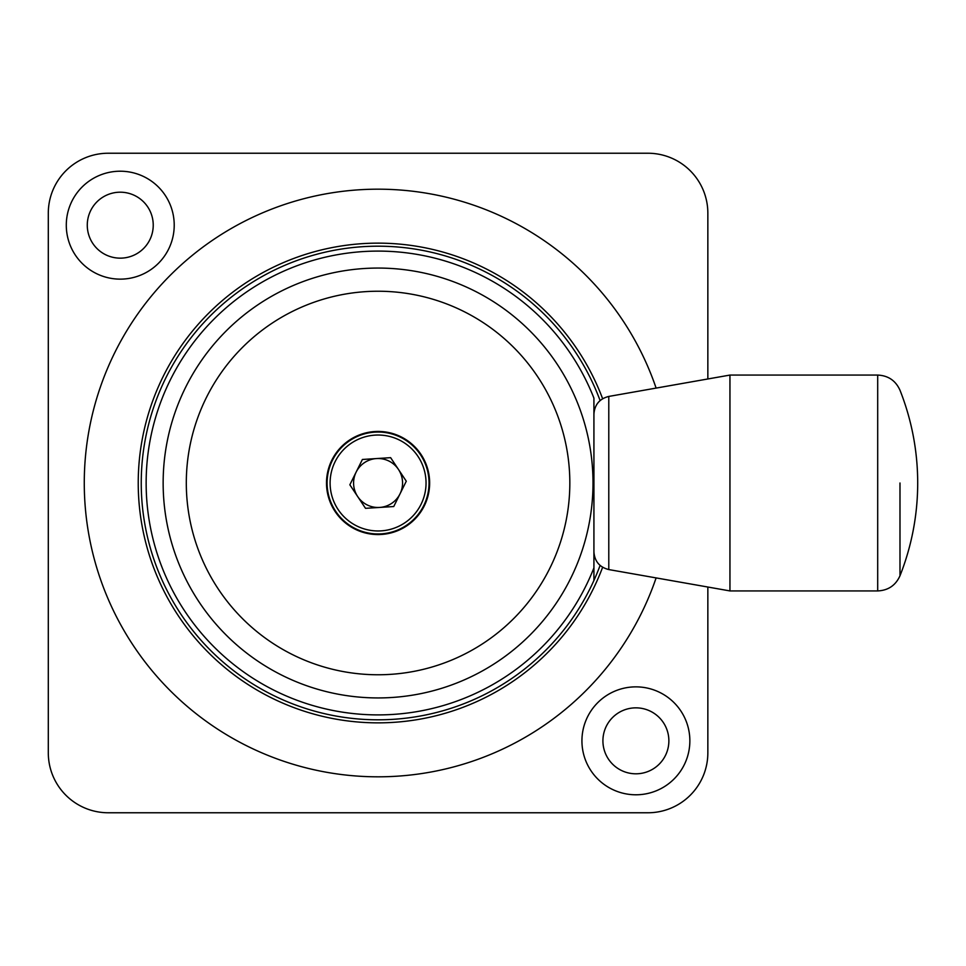 <?xml version="1.0" encoding="UTF-8"?>
<svg xmlns="http://www.w3.org/2000/svg" width="966" height="966" viewBox="0 0 966 966"><rect width="100%" height="100%" fill="white"/><g stroke="black" fill="none" stroke-linecap="round" stroke-linejoin="round"><path stroke-width="1.45" d="M899.986 483L899.986 575.772L899.986 483M877.696 590.926L877.696 375.074C888.213 375.569 895.651 380.616 899.986 390.228A251.824 251.824 0 0 1 899.986 575.772C895.651 585.384 888.213 590.431 877.696 590.926L729.946 590.926L729.946 375.074L608.785 396.434C599.56 398.753 594.609 404.657 593.921 414.148L593.921 551.852C594.609 561.343 599.56 567.247 608.785 569.566L608.785 396.434M379.626 507.44A24.488 24.488 0 0 0 398.463 469.44A24.488 24.488 0 0 0 356.128 472.132A24.488 24.488 0 0 0 379.626 507.44M332.401 460.371A50.969 50.969 0 0 1 400.697 437.332A50.969 50.969 0 0 1 423.736 505.629A50.969 50.969 0 0 1 355.44 528.668A50.969 50.969 0 0 1 332.401 460.371M390.626 457.667L406.288 481.201L393.742 506.534L365.522 508.333L349.849 484.799L362.407 459.466L390.626 457.667M635.894 773.802A32.977 32.977 0 0 0 668.87 740.825A32.977 32.977 0 0 0 635.894 707.849A32.977 32.977 0 0 0 602.917 740.825A32.977 32.977 0 0 0 635.894 773.802M635.894 794.789A53.963 53.963 0 0 0 689.857 740.825A53.963 53.963 0 0 0 635.894 686.862A53.963 53.963 0 0 0 581.93 740.825A53.963 53.963 0 0 0 635.894 794.789M120.255 258.151A32.977 32.977 0 0 0 153.232 225.175A32.977 32.977 0 0 0 120.255 192.198A32.977 32.977 0 0 0 87.278 225.175A32.977 32.977 0 0 0 120.255 258.151M120.255 279.138A53.963 53.963 0 0 0 174.218 225.175A53.963 53.963 0 0 0 120.255 171.211A53.963 53.963 0 0 0 66.292 225.175A53.963 53.963 0 0 0 120.255 279.138M707.849 378.974L707.849 213.184A59.964 59.964 0 0 0 647.884 153.232L108.264 153.232A59.964 59.964 0 0 0 48.3 213.184L48.3 752.816A59.964 59.964 0 0 0 108.264 812.768L647.884 812.768A59.964 59.964 0 0 0 707.849 752.816L707.849 587.026M602.627 567.247A239.834 239.834 0 0 1 138.235 483A239.834 239.834 0 0 1 602.627 398.753M656.119 577.909A293.797 293.797 0 0 1 84.271 483A293.797 293.797 0 0 1 656.119 388.09M429.641 483A51.56 51.56 0 0 1 378.068 534.56A51.56 51.56 0 0 1 326.508 483A51.56 51.56 0 0 1 378.068 431.44A51.56 51.56 0 0 1 429.641 483M600.103 565.424A236.839 236.839 0 0 1 593.921 580.469L593.921 398.137A231.937 231.937 0 0 0 146.144 483A231.937 231.937 0 0 0 593.921 567.863L593.921 580.469A236.839 236.839 0 0 1 141.241 483A236.839 236.839 0 0 1 600.103 400.576M421.055 504.3A47.962 47.962 0 0 0 399.369 440.025A47.962 47.962 0 0 0 335.093 461.7A47.962 47.962 0 0 0 356.78 525.975A47.962 47.962 0 0 0 421.055 504.3M186.305 483A191.763 191.763 0 0 1 378.068 291.237A191.763 191.763 0 0 1 569.831 483A191.763 191.763 0 0 1 378.068 674.763A191.763 191.763 0 0 1 186.305 483M163.145 483A214.935 214.935 0 0 1 378.068 268.065A214.935 214.935 0 0 1 593.003 483A214.935 214.935 0 0 1 378.068 697.935A214.935 214.935 0 0 1 163.145 483M608.785 569.566L729.946 590.926M877.696 375.074L729.946 375.074"/></g></svg>
